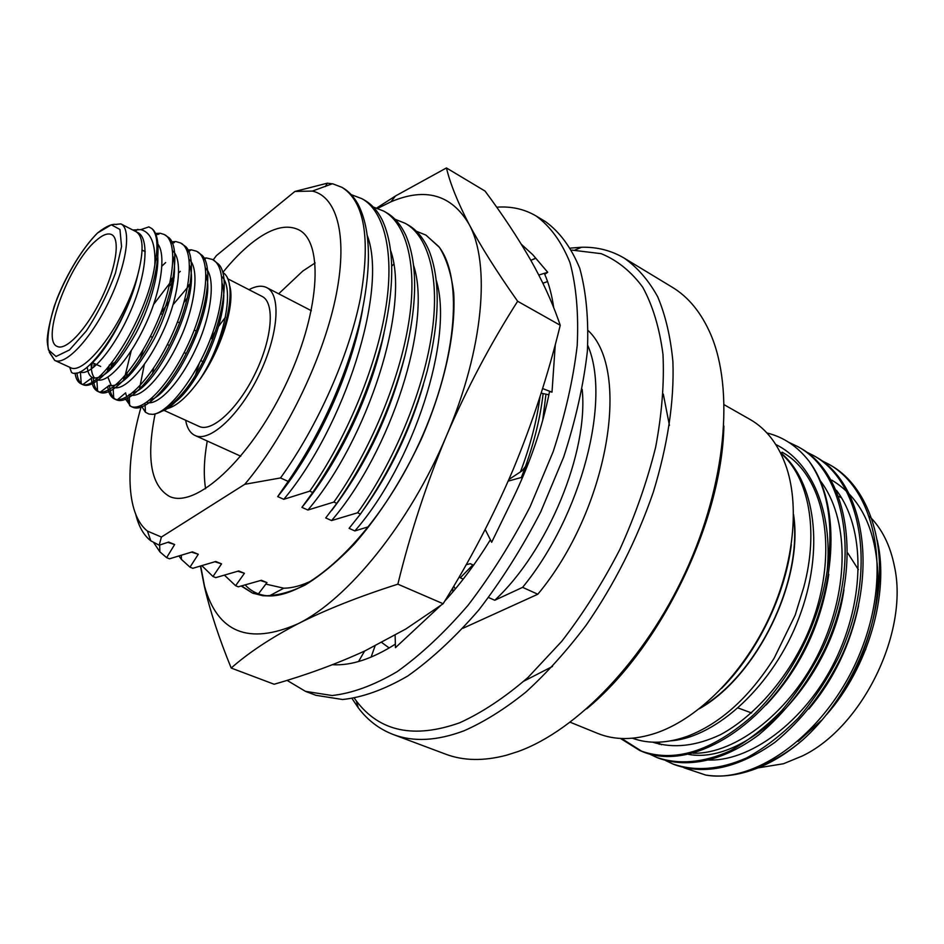 <?xml version="1.0" encoding="UTF-8"?>
<svg xmlns="http://www.w3.org/2000/svg" width="944" height="944" viewBox="0 0 944 944"><rect width="100%" height="100%" fill="white"/><g stroke="black" fill="none" stroke-linecap="round" stroke-linejoin="round"><path stroke-width="1.42" d="M553.691 307.626C551.91 295 548.924 283.908 544.759 274.362L547.709 272.273L532.758 254.691L521.383 244.331M485.181 529.478L491.659 542.269L512.686 499.116C530.209 462.831 542.505 426.959 549.55 391.512L552.004 392.149L555.296 344.407M395.123 635.288L395.453 647.655L440.506 605.682M444.742 601.127C460.979 583.286 476.201 562.825 490.396 539.767M332.465 664.706L333.102 664.741C351.569 665.673 372.325 658.806 395.359 644.138M393.672 264.237L391.843 266.055M253.688 591.699L253.771 593.564M287.023 680.353L305.49 691.362L332.099 695.527C352.136 693.321 373.789 685.379 397.07 671.715C420.871 654.723 444.541 632.574 468.059 605.269C490.927 575.415 511.613 542.564 530.115 506.704L553.172 451.68C565.267 414.569 573.268 379.193 577.209 345.539C578.719 313.738 576.3 286.067 569.952 262.538C561.586 241.865 550.305 226.336 536.098 215.975C524.345 209.061 511.211 206.134 496.686 207.196M305.49 691.362L315.815 695.28L342.589 699.516C362.708 697.392 384.444 689.545 407.784 675.987C431.632 659.124 455.303 637.117 478.832 609.954C501.665 580.265 522.303 547.567 540.747 511.86L563.674 457.049C575.663 420.068 583.569 384.798 587.38 351.227C588.761 319.485 586.224 291.849 579.758 268.332C571.262 247.635 559.863 232.082 545.549 221.663L536.098 215.975M371.098 657.118L375.039 646.003M364.585 651.065L358.555 661.532M452.813 587.758L452.79 591.971M455.22 589.08L453.816 586.059M508.899 479.493L522.138 470.785L528.746 462.312M541.136 393.141L548.889 394.793M542.576 388.562L552.004 392.149M542.906 283.247L547.567 281.548M538.812 275.046L547.709 272.273M252.685 593.151L241.581 585.964M425.992 235.139L439.526 247.47C446.677 259.14 451.397 274.267 453.698 292.841C456.105 332.477 444.518 386.249 421.166 439.456C402.179 479.764 379.96 514.574 354.484 543.886C337.716 561.35 321.29 575.049 305.219 584.985C289.702 592.584 275.565 596.16 262.81 595.723L252.496 593.08L241.239 586.047M200.447 566.176L204.423 586.543C210.17 611.299 219.102 638.463 231.197 668.045C248.473 652.776 270.716 638.038 297.926 623.807C325.668 609.777 358.98 596.561 397.861 584.171C410.38 532.864 426.582 483.411 446.477 435.809C466.902 388.432 490.632 343.581 517.642 301.266L560.24 325.267L558.329 319.851C551.367 300.275 542.139 280.333 530.658 260.001C517.76 237.593 502.562 214.618 485.051 191.077L446.441 167.949L395.465 195.986L376.727 207.999M397.861 584.171L443.137 603.735C470.372 559.993 493.783 515.082 513.371 469.026C532.522 422.711 548.145 374.792 560.24 325.267M517.642 301.266C496.945 271.955 480.72 246.219 468.956 224.058C457.663 202.181 450.146 183.478 446.441 167.949M231.197 668.045L274.114 684.235C306.375 675.019 336.701 663.88 365.092 650.817L405.885 628.964L443.137 603.735M200.706 566.105L204.518 586.165C217.592 632.716 248.732 645.259 297.926 623.807C347.923 599.357 410.074 522.823 446.477 435.809C483.753 348.902 490.821 263.175 468.956 224.058C451.421 194.57 425.425 187.16 390.958 201.792L377.742 208.341M265.724 584.088L283.802 588.195C292.51 588.124 302.127 585.481 312.653 580.265M262.81 595.723L269.241 595.947C259.529 595.452 251.517 591.794 245.228 584.985M416.304 231.221L425.874 235.08L438.7 246.514C464.306 278.681 456.554 366.331 415.667 450.607C374.992 534.977 310.942 595.77 269.665 595.959M540.086 396.433C536.876 420.564 530.327 445.721 520.451 471.906M463.233 579.12L460.283 577.811L472.873 564.878L470.254 563.698L466.183 564.701M543.142 393.565C540.015 420.363 532.723 448.447 521.241 477.806M394.97 219.22L405.165 223.303C428.788 236 440.459 279.613 431.514 335.616C422.641 393.318 393.235 463.221 357.587 512.781L331.592 520.569L325.704 517.949L336.772 503.376L333.881 502.066L307.897 510.031L301.915 507.365L312.688 492.485L309.738 491.151L283.802 499.305L277.701 496.603L288.18 481.405L280.521 477.947C317.845 426.074 349.02 355.687 360.455 298.056C370.721 238.407 364.537 201.497 341.905 187.325L342.353 187.573C348.466 191.007 353.658 196.482 357.953 204.034C371.476 230.218 371.889 270.397 359.192 324.571C344.182 381.588 320.512 433.874 288.18 481.405M405.165 223.303L407.749 224.766C416.717 229.758 423.88 238.537 429.249 251.116C440.459 280.097 439.81 319.933 427.302 370.65C412.882 423.467 390.604 471.28 360.443 514.067L357.587 512.781M373.258 207.019L383.677 211.078C406.864 223.516 417.98 267.117 408.587 323.426C399.253 381.423 369.541 451.94 333.881 502.066M383.677 211.078L386.297 212.565C394.273 217.014 400.787 224.625 405.849 235.398C417.85 263.577 417.567 303.602 405.011 355.487C390.403 409.743 367.664 459.032 336.772 503.376M351.192 194.629L361.835 198.653C384.574 210.831 395.099 254.42 385.258 311.024C375.464 369.316 345.41 440.447 309.738 491.151M361.835 198.653L364.502 200.175C371.523 204.093 377.388 210.606 382.084 219.704C394.852 246.95 394.934 287.094 382.308 340.135C367.511 395.784 344.3 446.571 312.688 492.485M135.818 514.598C138.733 526.54 143.724 535.283 150.804 540.818L159.17 545.195L168.669 542.057L174.64 544.523L166.628 557.656L169.483 558.813L192.411 551.851L198.287 554.27L189.992 567.155L192.8 568.3L215.775 561.479L221.557 563.863L212.978 576.501L215.739 577.634L238.749 570.955L244.437 573.303L235.599 585.705L238.313 586.814L261.37 580.277L266.963 582.59L258.455 593.87M166.628 557.656L159.89 551.862L153.837 542.835M189.992 567.155L181.425 559.414L179.018 556.087M212.978 576.501L201.933 565.751M235.599 585.705L224.507 575.238M159.17 545.195L161.412 537.042L244.756 484.307C284.935 436.777 321.916 361.328 335.179 299.755C348.466 238.077 337.787 196.859 312.381 191.077L294.917 191.443L327.32 183.195L332.961 183.891L341.905 187.325M244.756 484.307L280.521 477.947M294.917 191.443L216.436 255.576L213.155 259.93L218.843 264.426C233.876 280.687 215.763 350.354 186.027 389.081C175.855 402.946 167.336 410.416 160.445 411.466M206.5 269.17L205.757 270.244M141.329 406.097C124.903 463.292 125.776 514.043 147.453 531.094L161.412 537.042M368.608 526.728L354.873 530.929L349.091 528.357L360.443 514.067M462.997 628.256L537.82 594.236L522.61 587.357C581.811 515.318 611.299 399.548 587.793 345.469M488.591 597.528L494.774 600.254L522.61 587.357M327.32 183.195L325.409 186.523M588.324 330.719C631.324 370.968 608.148 509.913 537.82 594.236M381.801 642.545L389.188 647.973M582.177 389.329C588.619 452.011 548.122 550.718 494.774 600.254M376.031 491.092L376.349 489.983M417.803 402.085L418.298 401.353M155.135 413.826C146.131 458.194 150.898 485.712 169.436 496.402C195.231 508.91 249.157 460.448 284.356 387.488C319.863 314.682 324.547 242.337 298.741 229.817C286.032 223.704 270.137 228.283 251.045 243.552C241.64 251.163 232.248 260.768 222.855 272.379M332.323 183.761L312.381 191.077M663.29 394.026L669.438 425.402M552.511 666.44L524.062 681.049M723.883 426.027C721.865 521.82 660.694 647.926 586.708 708.814M393.2 734.491L445.592 754.138C463.386 760.876 483.717 761.23 506.574 755.2L517.937 751.577C577.02 730.432 645.059 659.939 685.663 571.734C726.278 483.529 734.314 389.211 710.714 334.377C701.298 312.7 688.436 296.947 672.116 287.141L624.255 258.16C637.412 267.4 648.552 280.262 657.697 296.758C665.485 315.249 670.547 336.855 672.907 361.587C674.323 401.235 667.786 444.789 653.283 492.237C636.834 539.874 614.485 584.159 586.224 625.093C566.955 650.652 546.871 672.954 525.95 692.023C504.934 708.932 484.307 721.841 464.094 730.762C437.06 740.922 413.425 742.173 393.2 734.491C379.24 729.11 367.582 720.201 358.224 707.752L352.147 698.678M535.826 258.302L530.847 260.332L535.685 258.137M570.719 248.083L581.598 247.245C597.174 246.88 611.393 250.526 624.255 258.16M354.425 698.324L356.36 700.967C379.559 731.659 413.991 738.928 459.645 722.797C482.054 712.614 504.863 697.486 528.074 677.391L561.786 641.271C583.333 613.364 602.661 582.79 619.807 549.55C635.218 515.483 647.159 481.369 655.643 447.208C661.909 413.814 664.352 382.875 662.983 354.389C659.502 327.91 652.741 305.502 642.699 287.153C631.064 271.412 617.223 260.237 601.163 253.665L571.852 250.089M545.974 394.167L542.694 420.375M436.364 280.663C453.97 338.613 413.46 463.823 354.873 530.929M423.301 385.01C409.672 431.55 389.601 473.31 363.098 510.303M413.743 265.889C432.305 322.848 391.04 451.48 331.592 520.569M404.374 357.965C389.683 415.254 365.458 466.088 331.686 510.468M390.781 250.986C410.262 306.824 368.195 438.901 307.897 510.031M384.007 333.079C371.771 393.518 338.943 462.277 301.915 507.365M367.452 235.976C387.831 290.516 344.938 426.086 283.802 499.305M362.59 309.526C351.994 371.936 317.007 448.294 277.701 496.603M266.963 582.59L260.485 580.56M244.437 573.303L237.864 571.238M221.557 563.863L214.89 561.763M198.287 554.27L191.538 552.146M174.64 544.523L167.796 542.352M315.154 262.939L302.823 271.022L278.657 293.796M207.243 441.013C203.987 459.28 203.444 475.198 205.603 488.78M185.638 420.245C187.03 428.08 190.169 433.166 195.03 435.479C209.627 442.724 239.611 415.266 258.939 375.157C278.468 335.155 281.477 294.599 266.751 287.625C261.913 285.241 255.989 285.926 248.968 289.678M225.451 317.196L218.76 326.187M215.822 330.612L211.149 338.365M199.219 363.546L193.685 380.656M164.103 410.404L199.042 426.381C211.916 432.789 238.289 408.575 255.246 373.376C272.391 338.259 275.082 302.552 262.09 296.416L227.516 278.657M223.669 273.052C238.856 284.061 225.734 342.896 199.302 380.255C221.415 349.74 235.988 302.599 229.321 284.71M206.937 279.259L205.969 279.884M187.573 297.655L184.068 302.269M153.624 368.243L152.527 373.753M202.759 258.208L206.382 257.948L212.235 259.411C226.218 265.5 225.097 302.623 209.568 341.162C194.263 379.689 167.607 413.094 152.834 414.357C162.285 413.118 173.354 404.693 186.027 389.081M152.834 414.357L148.857 414.015L145.4 412.209L141.116 405.483M139.7 387.748L144.326 364.514M173.13 304.617L190.889 283.483M132.762 229.994L140.809 229.64L148.845 226.89L151.937 228.625C157.424 234.254 158.38 246.349 154.828 264.922C147.252 319.202 97.468 394.545 81.219 383.889L80.948 383.771C77.75 382.178 75.791 378.603 75.083 373.057M71.473 372.302L71.52 372.455C85.054 381.919 126.496 324.406 137.694 275.176L138.261 272.887C144.019 249.912 143.264 236.165 135.983 231.646L120.926 223.905C131.877 228.955 126.579 265.24 108.548 302.21C90.671 339.25 65.455 365.883 54.717 360.407L49.3 352.218M70.116 367.417C84.323 376.939 125.045 322.152 137.694 275.176C130.201 309.278 105.539 353.186 89.161 365.446M140.809 229.64C151.075 232.318 155.748 244.083 154.828 264.922M151.937 228.625L152.232 228.896C163.784 238.266 157.483 282.681 138.98 321.574C119.77 362.921 94.258 390.073 83.001 384.704L82.789 384.597C79.473 382.792 77.538 378.851 76.96 372.774M155.5 234.832L158.887 234.206M164.964 234.997L169.153 237.876C180.457 247.953 174.227 292.085 155.937 330.247C136.927 370.886 111.593 397.459 99.97 392.385L99.757 392.291C95.792 390.238 93.621 385.471 93.244 378.001M93.704 367.216L94.235 363.523M170.911 243.328L174.333 242.62M181.213 243.41L185.897 246.785C196.907 257.5 190.83 301.101 172.882 338.436C154.214 378.273 129.092 404.492 117.021 400.079L116.324 399.808C112.265 397.707 109.988 392.916 109.516 385.447M110.908 367.653L111.616 364.16M187.207 251.434L189.579 250.951M197.284 251.729L202.453 255.635C213.179 266.951 207.243 310.01 189.614 346.542C171.289 385.565 146.403 411.442 133.906 407.666L131.747 406.722M129.623 404.87L125.67 393.459M126.425 377.423L127.169 373.175M169.247 286.162L173.708 280.958M203.314 259.47L204.636 259.199M155.017 233.475L160.268 233.262L163.985 234.431C178.404 240.248 174.451 283.613 155.972 324.63C136.974 367.476 109.598 397.282 97.739 391.382L97.562 391.3C93.928 389.329 91.863 384.987 91.332 378.261M91.462 368.903L92.264 362.614M170.38 241.959L175.844 241.558L180.257 242.856C194.924 248.838 191.29 292.121 172.905 332.89C154.002 375.476 126.472 404.941 114.318 398.899L113.705 398.58C110.413 396.551 108.418 392.551 107.734 386.544M108.312 370.65L109.303 365.057M161.979 266.055L165.66 262.55M186.664 250.125L191.207 249.794L196.328 251.175C211.255 257.287 207.963 300.463 189.673 340.996C170.888 383.335 143.193 412.504 130.732 406.333L124.655 397.872M124.018 380.043L131.216 350.826M153.624 304.416L174.121 277.501M178.711 272.863L180.339 271.341M95.674 240.944C68.7 263.872 40.332 340.819 57.324 346.472C66.115 350.967 86.754 329.019 101.374 298.729C116.112 268.497 120.572 238.702 111.593 234.584C107.675 232.79 102.365 234.914 95.674 240.944M152.161 397.872L152.432 398.852M167.489 408.54C176.764 406.097 187.372 396.669 199.302 380.255C223.433 344.666 235.481 288.557 221.687 276.509M156.869 249.605C161.046 266.739 151.606 303.944 136.089 332.949C117.894 365.293 103.38 380.196 92.524 377.671L92.288 377.565C89.409 375.936 87.733 372.432 87.273 367.039M172.976 256.308C178.263 272.073 169.625 309.785 154.084 339.215C135.712 372.349 120.785 387.736 109.327 385.353L109.185 385.294M189.591 265.476C201.261 296.286 156.456 388.845 132.361 392.869M117.021 400.079L125.67 392.822M206.016 274.562C217.096 305.986 173.826 395.076 149.447 400.173M140.101 359.145L143.299 349.54M160.74 313.668L169.436 300.794M222.253 283.578C230.879 311.048 201.473 381.612 175.832 401.495M136.691 232.059L137.505 232.436C149.954 237.475 146.414 275.141 130.543 311.284C114.295 348.891 90.683 376.149 80.429 372.113L79.898 371.901M156.881 243.08C166.864 252.048 161.377 291.035 145.423 324.677C128.856 360.525 106.802 384.066 96.854 379.653L97.562 391.3M94.789 378.237C92.17 375.393 91.002 370.473 91.285 363.475M172.575 250.833C183.537 258.963 178.782 297.879 162.781 331.981C146.226 368.195 123.534 392.079 113.327 387.182M111.416 385.872L107.852 377.128M107.581 371.464L107.758 367.936M189.13 259.47C199.951 268.155 195.207 307.048 179.289 340.642C162.781 376.385 140.172 399.654 129.753 394.698M123.723 380.349L123.758 377.14M170.628 279.837L174.227 276.391M205.497 268.025C216.093 277.17 211.574 315.449 195.998 348.36C179.856 383.382 157.436 406.522 146.544 402.345M139.759 388.845L139.665 386.049M187.797 286.079L190.9 283.259M156.031 258.066L157.86 261.854M100.678 366.461L92.37 362.661M109.905 364.726L115.121 362.354M791.32 544.664C784.983 595.581 757.69 651.844 721.629 688.341M570.247 722.254L597.67 733.405C614.898 740.403 634.462 740.249 656.351 732.945L658.983 731.989C699.032 717.11 741.429 674.854 767.248 621.73C792.995 568.559 799.934 509.111 786.824 468.436C779.107 445.356 766.823 429.013 749.984 419.407L724.249 404.775M751.613 712.98L738.243 708.024M858.391 569.621L847.783 553.066M758.233 767.85L783.496 763.743L802.459 755.92C862.757 726.963 909.013 631.595 894.428 566.306C890.227 545.313 881.944 528.675 869.554 516.403M849.694 682.323L865.884 648.953M798.093 741.429L821.268 720.496M829.54 464.672L830.508 465.215C863.205 483.269 883.938 531.165 878.746 586.094C873.471 643.371 843.676 703.056 803.037 739.671C791.686 749.371 780.133 756.958 768.369 762.433L763.012 764.782M803.037 739.671C791.308 749.843 779.272 757.949 766.906 763.979C745.264 774.304 724.898 777.998 705.793 775.083L684.034 767.791M826.484 714.714C868.232 667.55 889.331 593.953 877.542 541.691L877.212 540.192M775.756 444.471C811.439 461.982 832.938 511.046 827.192 570.79C818.59 626.073 789.621 681.108 751.554 716.673C710.926 751.825 673.733 763.13 639.973 750.61L620.432 738.432M788.618 442.229L798.093 446.772C847.028 473.204 862.096 564.488 822.495 648.74C811.085 671.255 797.55 691.834 781.88 710.454C765.171 727.553 747.872 741.04 729.995 750.94C703.327 762.858 678.819 764.982 656.493 757.324L649.389 753.949M806.483 451.999L813.457 455.515C862.686 482.113 878.215 573.055 838.897 656.67C827.558 679.019 814.07 699.433 798.447 717.877C781.762 734.81 764.475 748.167 746.574 757.926C719.859 769.667 695.268 771.673 672.789 763.944L665.768 760.628M821.764 460.672L828.631 464.141C875.147 489.665 892.953 571.403 860.692 651.466C829.682 730.042 757.548 784.334 705.793 775.083M780.275 452.388C815.356 481.039 825.044 549.62 798.895 618.119C773.726 684.99 716.567 737.347 671.125 740.804M828.797 574.389C820.902 625.459 800.005 668.989 766.08 704.991M843.96 589.776C830.814 682.689 746.834 765.301 688.542 754.386M661.437 744.781L657.697 742.22M858.533 605.788C850.155 645.248 833.599 679.645 808.855 708.991M831.758 480.118C860.727 497.547 876.138 529.419 877.979 575.746C878.392 620.208 859.606 672.883 830.673 709.333M632.445 738.22C648.681 744.143 666.995 743.494 687.397 736.296C720.178 723.694 749.088 697.663 774.127 658.216L795.155 615.181L803.745 587.298C819.203 530.198 808.548 476.85 780.605 453.037M705.805 759.861C748.592 763.271 805.02 721.924 834.862 661.248C865.565 598.614 865.27 528.156 836.431 490.302M656.068 742.244L659.29 744.261M693.215 753.229C735.954 754.315 791.497 711.021 820.23 650.062C849.895 587.003 848.892 517.737 820.242 480.72M652.658 742.173C673.426 748.698 696.106 746.173 720.685 734.574C753.713 716.661 785.514 680.73 805.374 638.592C841.375 560.429 827.322 476.378 782.045 452.164M827.192 570.79C834.012 524.628 827.982 488.119 809.102 461.274C842.461 505.17 837.481 594.283 795.568 664.965C753.737 735.164 685.958 770.41 641.991 751.424L621.589 738.491M799.002 447.303L799.993 447.857C848.963 474.325 864.055 565.586 824.478 649.743C807.332 684.306 785.337 712.744 758.504 735.046C723.175 761.242 687.598 768.64 658.475 758.126L657.484 757.713M814.365 456.046L815.356 456.601C864.598 483.245 880.138 574.153 840.844 657.673C823.805 691.976 801.881 720.166 775.059 742.232C738.609 767.979 705.168 775.484 674.748 764.746L673.768 764.333M809.102 461.274C797.55 446.453 783.485 437.013 766.929 432.966M793.526 514.386C803.946 580.218 757.359 676.246 699.221 708.814M700.979 707.41C757.584 674.394 802.624 581.539 793.526 516.639M70.104 367.44L54.717 360.407L51.531 355.345C48.876 352.053 47.436 346.837 47.2 339.698C47.908 329.173 51.177 315.461 57.029 298.587C67.236 273.253 82.954 247.422 97.598 232.92C81.562 248.98 64.735 277.524 54.233 306.293C48.699 324.748 46.752 339.274 48.415 349.846L56.038 356.478L69.514 349.929L86.282 331.002C98.011 313.113 107.734 293.82 115.451 273.087L121.552 246.608L119.959 229.475L111.321 224.79L97.598 232.956C113.846 219.999 117.646 225.958 116.501 224.294L120.926 223.905M445.544 600.231L446.724 597.882M522.74 477.086L508.179 481.133M390.958 201.792L395.465 195.986M283.802 588.195L269.241 595.947M147.453 531.094L150.804 540.818M202.559 565.562L202.571 566.648M181.331 555.391L181.425 559.414M159.654 545.042L159.89 551.862M311.355 310.718L266.751 287.625M240.779 456.212L195.03 435.479M69.691 367.251L71.52 372.455M214.17 260.402L212.247 259.411M198.275 252.19L196.34 251.175M182.216 243.871L180.257 242.856M165.979 235.457L163.996 234.431M132.703 407.23L130.732 406.333M116.324 399.808L114.318 398.899M99.757 392.291L97.728 391.382M83.001 384.704L80.948 383.771M137.505 232.436L136.172 231.752M92.288 377.565L82.789 384.597M169.188 239.575L169.153 237.876M109.327 385.353L99.97 392.385M185.921 248.65L185.897 246.785M202.476 257.653L202.453 255.635M134.626 407.112L133.906 407.666M218.855 266.597L218.843 264.426M81.219 383.889L80.429 372.113M113.705 398.58L113.091 387.075M191.207 249.794L187.549 252.39M129.658 405.755L129.127 394.415M206.382 257.948L203.526 260.001M137.883 229.345L135.134 231.209M145.057 403.336L145.4 412.209M145.234 251.682L142.096 250.089M212.742 339.144L210.748 338.164M196.234 331.061L194.216 330.07M179.537 322.872L177.496 321.869M162.639 314.6L160.574 313.585M204.411 362.307L200.765 360.561M186.204 353.563L184.174 352.596M169.448 345.516L167.395 344.536M152.491 337.374L150.415 336.371M356.36 700.967L358.224 707.752M575.12 249.971L581.598 247.245M838.886 496.391L841.588 497.901M768.369 762.433L766.906 763.979M639.973 750.598L641.991 751.424M656.481 757.324L658.475 758.126M672.777 763.944L674.748 764.746M798.058 446.76L799.934 447.822M813.445 455.504L815.297 456.566M828.62 464.141L830.449 465.18"/></g></svg>

